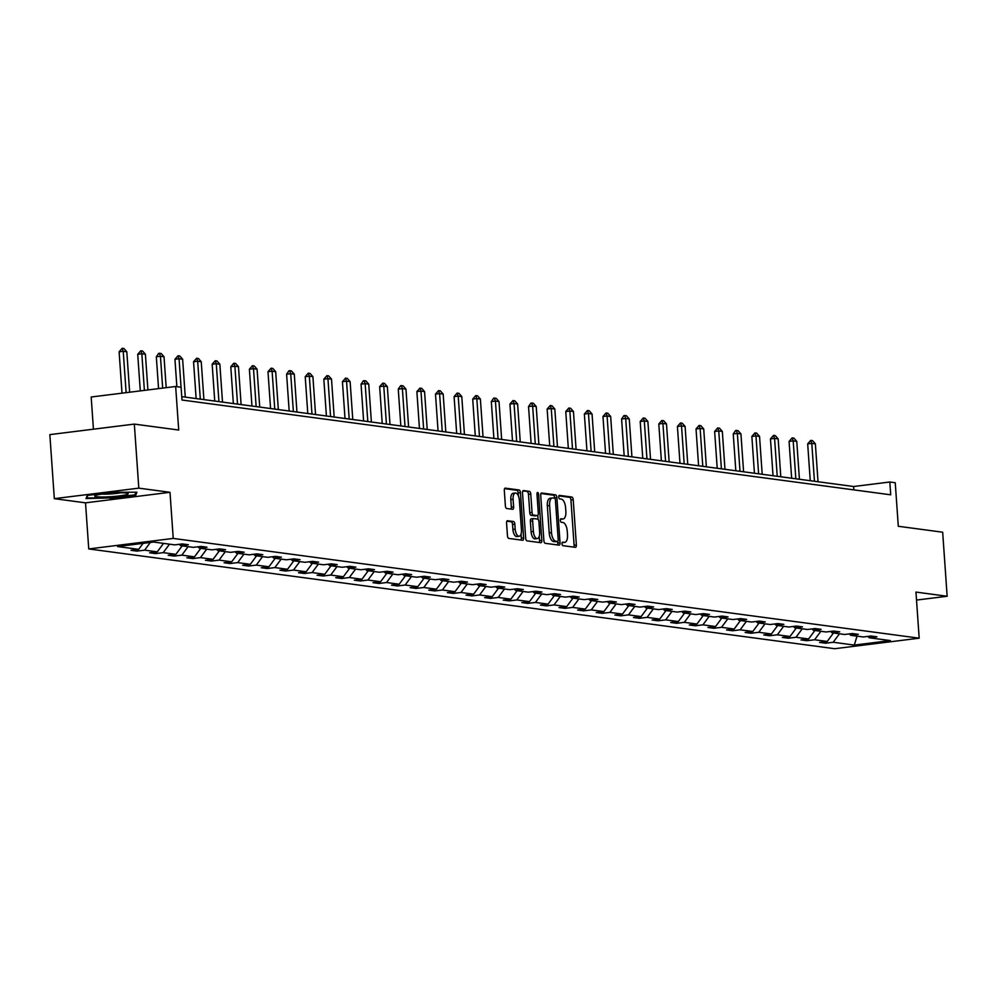 <?xml version="1.0" encoding="UTF-8"?>
<svg xmlns="http://www.w3.org/2000/svg" width="997" height="997" viewBox="0 0 997 997"><rect width="100%" height="100%" fill="white"/><g stroke="black" fill="none" stroke-linecap="round" stroke-linejoin="round"><path stroke-width="1.5" d="M561.996 543.801A1.77 0.81 82.9 0 0 562.944 545.671L575.381 547.328A2.53 1.147 82.9 0 0 575.518 547.328A2.53 1.147 82.9 0 0 576.378 544.973L573.213 499.709A2.53 1.147 82.9 0 0 571.867 497.042L559.429 495.372A1.77 0.81 82.9 0 0 559.329 495.372A1.77 0.81 82.9 0 0 558.731 497.029A1.77 0.81 82.9 0 0 559.666 498.899L561.286 499.111A8.113 3.676 82.9 0 1 565.586 507.66L565.86 511.436A8.113 3.676 82.9 0 1 563.106 518.976A8.113 3.676 82.9 0 1 562.669 518.976L561.062 518.764A1.77 0.81 82.9 0 0 560.962 518.764A1.77 0.81 82.9 0 0 560.364 520.409A1.77 0.81 82.9 0 0 561.311 522.278L562.919 522.503A8.113 3.676 82.9 0 1 567.231 531.04L567.492 534.816A8.113 3.676 82.9 0 1 564.751 542.368A8.113 3.676 82.9 0 1 564.302 542.356L562.694 542.144A1.77 0.81 82.9 0 0 562.595 542.144A1.77 0.81 82.9 0 0 561.996 543.801M916.517 600.069L947.15 596.256L942.676 532.211L898.297 526.279L895.244 482.722L889.823 482L853.631 486.511L181.753 396.644M54.324 498.662L85.518 502.837L170.001 492.306L138.807 488.144L54.324 498.662L49.85 434.617L134.333 424.099L178.712 430.031L175.659 386.487L91.188 397.005L93.431 429.196M138.807 488.144L134.333 424.099M507.573 520.696A2.53 1.147 82.9 0 0 507.436 520.696A2.53 1.147 82.9 0 0 506.576 523.064L507.461 535.75A2.53 1.147 82.9 0 0 508.819 538.43L522.627 540.274A2.53 1.147 82.9 0 0 522.764 540.274A2.53 1.147 82.9 0 0 523.624 537.919L520.459 492.655A2.53 1.147 82.9 0 0 519.113 489.988L505.292 488.144A2.53 1.147 82.9 0 0 505.155 488.144A2.53 1.147 82.9 0 0 504.308 490.499L505.379 505.828A2.53 1.147 82.9 0 0 506.725 508.507L512.632 509.293A2.53 1.147 82.9 0 0 512.77 509.293A2.53 1.147 82.9 0 0 513.629 506.937L513.094 499.335A6.78 3.078 82.9 0 1 515.387 493.029A6.78 3.078 82.9 0 1 519.362 500.17L521.443 529.968A6.78 3.078 82.9 0 1 519.15 536.274A6.78 3.078 82.9 0 1 515.187 529.133L514.838 524.16A2.53 1.147 82.9 0 0 513.492 521.493L507.299 520.733M175.659 386.487L181.093 387.21L181.99 400.021L890.72 494.811L889.823 482M170.001 492.306L173.229 538.417L919.184 638.192L834.701 648.711L88.745 548.936L173.229 538.417M947.15 596.256L915.956 592.081L919.184 638.192M543.888 540.623A2.53 1.147 82.9 0 0 545.234 543.303L559.043 545.147A2.53 1.147 82.9 0 0 559.18 545.147A2.53 1.147 82.9 0 0 560.04 542.792L556.874 497.528A2.53 1.147 82.9 0 0 555.528 494.861L541.72 493.004A2.53 1.147 82.9 0 0 541.57 493.004A2.53 1.147 82.9 0 0 540.723 495.372L543.888 540.623M540.835 542.704L527.027 540.86A2.53 1.147 82.9 0 1 525.681 538.193L522.515 492.929A2.53 1.147 82.9 0 1 523.363 490.574A2.53 1.147 82.9 0 1 523.5 490.574L529.419 491.359A2.53 1.147 82.9 0 1 530.765 494.038L532.049 512.396A2.53 1.147 82.9 0 0 533.395 515.063L537.321 515.586A2.53 1.147 82.9 0 0 537.458 515.586A2.53 1.147 82.9 0 0 538.318 513.231L536.972 494.113A1.77 0.81 82.9 0 1 537.582 492.468A1.77 0.81 82.9 0 1 538.617 494.338L541.832 540.349A2.53 1.147 82.9 0 1 540.972 542.717A2.53 1.147 82.9 0 1 540.835 542.704M153.613 542.044L174.737 544.873L182.376 543.926L188.346 544.723L180.694 545.671L193.343 547.365L200.995 546.406L206.952 547.203L199.313 548.163L211.95 549.846L219.602 548.898L225.571 549.696L217.919 550.643L230.569 552.338L238.208 551.391L244.178 552.188L236.526 553.136L249.175 554.831L256.827 553.871L262.784 554.668L255.132 555.628L267.782 557.323L275.434 556.363L281.391 557.161L273.751 558.121L286.388 559.803L294.04 558.856L300.01 559.653L292.358 560.601L305.007 562.296L312.647 561.348L318.616 562.146L310.964 563.093L323.614 564.788L331.266 563.828L337.223 564.626L329.583 565.586L342.22 567.268L349.872 566.321L355.842 567.119L348.19 568.066L360.839 569.761L368.479 568.813L374.448 569.611L366.796 570.558L379.446 572.253L387.098 571.293L393.055 572.091L385.403 573.051L398.052 574.746L405.704 573.786L411.661 574.584L404.022 575.543L416.659 577.226L424.311 576.278L430.28 577.076L422.628 578.023L435.278 579.718L442.917 578.771L448.887 579.569L441.235 580.516L453.884 582.211L461.536 581.251L467.493 582.049L459.854 583.008L472.491 584.691L480.143 583.744L486.112 584.541L478.46 585.501L491.097 587.183L498.749 586.236L504.719 587.034L497.067 587.981L509.716 589.676L517.356 588.716L523.325 589.526L515.673 590.473L528.323 592.168L535.975 591.209L541.932 592.006L534.292 592.966L546.929 594.648L554.581 593.701L560.551 594.499L552.899 595.446L565.548 597.141L573.188 596.194L579.157 596.991L571.505 597.938L584.155 599.633L591.807 598.674L597.764 599.471L590.124 600.431L602.761 602.126L610.413 601.166L616.383 601.964L608.731 602.923L621.368 604.606L629.02 603.659L634.989 604.456L627.337 605.403L639.987 607.098L647.626 606.151L653.596 606.949L645.944 607.896L658.593 609.591L666.245 608.631L672.202 609.429L664.563 610.388L677.2 612.071L684.852 611.124L690.821 611.921L683.169 612.868L695.819 614.563L703.458 613.616L709.428 614.414L701.776 615.361L714.425 617.056L722.077 616.096L728.034 616.894L720.382 617.853L733.032 619.548L740.684 618.589L746.653 619.386L739.001 620.346L751.638 622.028L759.29 621.081L765.26 621.879L757.608 622.826L770.257 624.521L777.897 623.574L783.866 624.371L776.214 625.318L788.864 627.013L796.516 626.054L802.473 626.851L794.833 627.811L807.47 629.493L815.122 628.546L821.092 629.344L813.44 630.291L826.089 631.986L833.729 631.039L839.698 631.836L832.046 632.783L844.696 634.478L852.348 633.519L858.305 634.329L850.653 635.276L863.302 636.971L870.954 636.011L876.911 636.809L869.272 637.768L890.383 640.585L854.304 645.084L833.193 642.255L825.541 643.215L819.584 642.417L827.223 641.457L814.586 639.762L806.934 640.722L800.965 639.924L808.617 638.965L795.98 637.282L788.328 638.23L782.358 637.432L790.01 636.485L777.361 634.79L769.721 635.737L763.752 634.939L771.404 633.992L758.754 632.297L751.102 633.257L745.145 632.459L752.785 631.5L740.148 629.817L732.496 630.765L726.526 629.967L734.178 629.02L721.529 627.325L713.889 628.272L707.92 627.474L715.572 626.527L702.922 624.832L695.27 625.792L689.313 624.994L696.953 624.035L684.316 622.34L676.664 623.299L670.694 622.502L678.346 621.542L665.709 619.86L658.057 620.807L652.088 620.009L659.74 619.062L647.09 617.367L639.451 618.314L633.481 617.517L641.133 616.57L628.484 614.875L620.832 615.834L614.875 615.037L622.514 614.077L609.877 612.382L602.225 613.342L596.256 612.544L603.908 611.585L591.258 609.902L583.619 610.849L577.649 610.052L585.301 609.105L572.652 607.41L565 608.357L559.043 607.559L566.695 606.612L554.045 604.917L546.393 605.877L540.424 605.079L548.076 604.12L535.439 602.437L527.787 603.384L521.817 602.587L529.469 601.64L516.82 599.945L509.18 600.892L503.211 600.094L510.863 599.147L498.213 597.452L490.561 598.412L484.604 597.614L492.244 596.655L479.607 594.96L471.955 595.919L465.985 595.122L473.637 594.162L460.988 592.48L453.348 593.427L447.379 592.629L455.031 591.682L442.381 589.987L434.729 590.934L428.772 590.137L436.424 589.19L423.775 587.495L416.123 588.454L410.166 587.657L417.805 586.697L405.168 585.015L397.516 585.962L391.547 585.164L399.199 584.217L386.549 582.522L378.91 583.469L372.94 582.672L380.592 581.725L367.943 580.03L360.291 580.989L354.334 580.192L361.973 579.232L349.336 577.537L341.684 578.497L335.715 577.699L343.367 576.74L330.717 575.057L323.078 576.004L317.108 575.207L324.76 574.26L312.111 572.565L304.459 573.512L298.502 572.714L306.154 571.767L293.504 570.072L285.852 571.032L279.895 570.234L287.535 569.275L274.898 567.58L267.246 568.539L261.276 567.742L268.928 566.782L256.279 565.1L248.639 566.047L242.67 565.249L250.322 564.302L237.672 562.607L230.02 563.554L224.063 562.757L231.703 561.81L219.066 560.115L211.414 561.074L205.444 560.277L213.096 559.317L200.447 557.635L192.807 558.582L186.838 557.784L194.49 556.837L181.84 555.142L174.188 556.089L168.231 555.292L175.883 554.344L163.234 552.65L155.582 553.609L149.625 552.812L157.264 551.852L144.627 550.157L136.975 551.117L131.006 550.319L138.658 549.359L117.546 546.543L153.613 542.044M150.323 542.455L144.627 550.157M163.533 543.377L157.264 551.852M179.223 544.312L180.694 545.671M169.502 544.175L163.234 552.65M182.152 545.87L175.883 554.344M197.842 546.805L199.313 548.163M188.109 546.668L181.84 555.142M200.758 548.35L194.49 556.837M216.449 549.285L217.919 550.643M206.715 549.148L200.447 557.635M219.365 550.843L213.096 559.317M235.055 551.777L236.526 553.136M225.334 551.64L219.066 560.115M237.971 553.335L231.703 561.81M253.674 554.27L255.132 555.628M243.941 554.133L237.672 562.607M256.59 555.815L250.322 564.302M272.281 556.762L273.751 558.121M262.547 556.613L256.279 565.1M275.197 558.308L268.928 566.782M290.887 559.242L292.358 560.601M281.166 559.105L274.898 567.58M293.803 560.8L287.535 569.275M309.494 561.735L310.964 563.093M299.773 561.598L293.504 570.072M312.422 563.293L306.154 571.767M328.113 564.227L329.583 565.586M318.379 564.09L312.111 572.565M331.029 565.773L324.76 574.26M346.719 566.72L348.19 568.066M336.986 566.57L330.717 575.057M349.635 568.265L343.367 576.74M365.326 569.2L366.796 570.558M355.605 569.063L349.336 577.537M368.242 570.758L361.973 579.232M383.945 571.692L385.403 573.051M374.211 571.555L367.943 580.03M386.861 573.238L380.592 581.725M402.551 574.185L404.022 575.543M392.818 574.035L386.549 582.522M405.467 575.73L399.199 584.217M421.158 576.665L422.628 578.023M411.437 576.528L405.168 585.015M424.074 578.223L417.805 586.697M439.764 579.157L441.235 580.516M430.043 579.02L423.775 587.495M442.693 580.715L436.424 589.19M458.383 581.65L459.854 583.008M448.65 581.513L442.381 589.987M461.299 583.195L455.031 591.682M476.99 584.142L478.46 585.501M467.257 583.993L460.988 592.48M479.906 585.688L473.637 594.162M495.596 586.622L497.067 587.981M485.875 586.485L479.607 594.96M498.512 588.18L492.244 596.655M514.215 589.115L515.673 590.473M504.482 588.978L498.213 597.452M517.131 590.66L510.863 599.147M532.822 591.607L534.292 592.966M523.089 591.47L516.82 599.945M535.738 593.153L529.469 601.64M551.428 594.087L552.899 595.446M541.707 593.95L535.439 602.437M554.344 595.645L548.076 604.12M570.035 596.58L571.505 597.938M560.314 596.443L554.045 604.917M572.963 598.138L566.695 606.612M588.654 599.072L590.124 600.431M578.921 598.935L572.652 607.41M591.57 600.618L585.301 609.105M607.26 601.565L608.731 602.923M597.527 601.415L591.258 609.902M610.176 603.11L603.908 611.585M625.867 604.045L627.337 605.403M616.146 603.908L609.877 612.382M628.783 605.603L622.514 614.077M644.486 606.537L645.944 607.896M634.753 606.4L628.484 614.875M647.402 608.095L641.133 616.57M663.092 609.03L664.563 610.388M653.359 608.893L647.09 617.367M666.008 610.575L659.74 619.062M681.699 611.51L683.169 612.868M671.978 611.373L665.709 619.86M684.615 613.068L678.346 621.542M700.305 614.002L701.776 615.361M690.585 613.865L684.316 622.34M703.221 615.56L696.953 624.035M718.924 616.495L720.382 617.853M709.191 616.358L702.922 624.832M721.84 618.04L715.572 626.527M737.531 618.987L739.001 620.346M727.798 618.838L721.529 627.325M740.447 620.533L734.178 629.02M756.137 621.467L757.608 622.826M746.417 621.33L740.148 629.817M759.053 623.025L752.785 631.5M774.756 623.96L776.214 625.318M765.023 623.823L758.754 632.297M777.672 625.518L771.404 633.992M793.363 626.452L794.833 627.811M783.63 626.315L777.361 634.79M796.279 627.998L790.01 636.485M811.969 628.945L813.44 630.291M802.249 628.795L795.98 637.282M814.885 630.49L808.617 638.965M830.576 631.425L832.046 632.783M820.855 631.288L814.586 639.762M833.492 632.983L827.223 641.457M849.195 633.918L850.653 635.276M839.462 633.78L833.193 642.255M854.304 645.084L857.021 636.123M85.518 502.837L88.745 548.936M853.868 489.876L853.631 486.511M867.801 636.41L869.272 637.768M143.094 543.353L138.658 549.359M825.441 641.682L825.541 643.215M806.822 639.189L806.934 640.722M788.216 636.709L788.328 638.23M769.609 634.217L769.721 635.737M751.003 631.724L751.102 633.257M732.384 629.232L732.496 630.765M713.777 626.752L713.889 628.272M695.171 624.259L695.27 625.792M676.564 621.767L676.664 623.299M657.945 619.287L658.057 620.807M639.339 616.794L639.451 618.314M620.732 614.302L620.832 615.834M602.113 611.809L602.225 613.342M583.507 609.329L583.619 610.849M564.9 606.837L565 608.357M546.294 604.344L546.393 605.877M527.675 601.852L527.787 603.384M509.068 599.371L509.18 600.892M490.462 596.879L490.561 598.412M471.843 594.386L471.955 595.919M453.236 591.906L453.348 593.427M434.63 589.414L434.729 590.934M416.023 586.921L416.123 588.454M397.404 584.429L397.516 585.962M378.798 581.949L378.91 583.469M360.191 579.456L360.291 580.989M341.572 576.964L341.684 578.497M322.966 574.484L323.078 576.004M304.359 571.991L304.459 573.512M285.753 569.499L285.852 571.032M267.134 567.006L267.246 568.539M248.527 564.526L248.639 566.047M229.921 562.034L230.02 563.554M211.302 559.541L211.414 561.074M192.695 557.049L192.807 558.582M174.089 554.569L174.188 556.089M155.482 552.076L155.582 553.609M136.863 549.584L136.975 551.117M110.268 498.512L135.717 495.347L136.925 492.219L112.686 492.269L87.25 495.434L86.041 498.562L110.231 497.902M562.121 542.655A8.113 3.676 82.9 0 0 562.458 542.642A8.113 3.676 82.9 0 0 562.881 542.542M562.669 518.976L560.501 519.25A8.113 3.676 82.9 0 0 560.825 519.263A8.113 3.676 82.9 0 0 561.249 519.15M573.811 547.116A2.53 1.147 82.9 0 0 574.098 545.259L570.932 499.995A2.53 1.147 82.9 0 0 569.586 497.329L558.856 495.895M554.631 498.251L554.594 497.815A2.53 1.147 82.9 0 0 553.248 495.148L540.997 493.503M557.485 544.935A2.53 1.147 82.9 0 0 557.759 543.066L557.647 541.446A1.77 0.81 82.9 0 0 558.208 539.801L555.429 500.07A1.77 0.81 82.9 0 0 554.494 498.201L552.787 497.977A8.113 3.676 82.9 0 0 552.35 497.977A8.113 3.676 82.9 0 0 549.609 505.529L551.503 532.685A8.113 3.676 82.9 0 0 555.815 541.221L557.51 541.458A1.77 0.81 82.9 0 0 557.61 541.458L555.329 541.732A1.77 0.81 82.9 0 0 555.416 541.707M550.506 498.263A8.113 3.676 82.9 0 0 550.07 498.263A8.113 3.676 82.9 0 0 547.328 505.803L549.222 532.959A8.113 3.676 82.9 0 0 553.534 541.508L555.229 541.732A1.77 0.81 82.9 0 0 555.329 541.732M522.789 491.072L529.419 491.359M535.302 515.835A2.53 1.147 82.9 0 1 535.177 515.873A2.53 1.147 82.9 0 1 535.04 515.873L531.114 515.349A2.53 1.147 82.9 0 1 529.768 512.67L528.485 494.325A2.53 1.147 82.9 0 0 527.139 491.646M537.794 515.424L538.068 519.4M539.252 536.386L539.551 540.636L541.832 540.349M533.383 531.438A6.78 3.078 82.9 0 0 537.346 538.579A6.78 3.078 82.9 0 0 539.651 532.273L538.916 521.78A2.53 1.147 82.9 0 0 537.57 519.101L533.644 518.577A2.53 1.147 82.9 0 0 533.507 518.577A2.53 1.147 82.9 0 0 532.647 520.945L533.383 531.438L531.102 531.725A6.78 3.078 82.9 0 0 535.065 538.866L537.346 538.579M533.37 518.614L531.364 518.864A2.53 1.147 82.9 0 0 531.227 518.864A2.53 1.147 82.9 0 0 530.367 521.219L532.647 520.945M531.102 531.725L530.367 521.219M539.265 542.505A2.53 1.147 82.9 0 0 539.551 540.636M519.15 536.274L516.87 536.56A6.78 3.078 82.9 0 1 512.894 529.407L512.545 524.447A2.53 1.147 82.9 0 0 511.199 521.78L506.862 521.194M515.387 493.029L513.106 493.303A6.78 3.078 82.9 0 0 510.813 499.622L513.094 499.335M511.062 509.081A2.53 1.147 82.9 0 0 511.349 507.224L510.813 499.622M518.378 495.883L518.178 492.942A2.53 1.147 82.9 0 0 516.832 490.275L504.582 488.63M521.057 540.062A2.53 1.147 82.9 0 0 521.344 538.206L521.057 534.068M135.567 493.191L135.717 495.347M818.026 481.75L815.372 443.864L811.795 443.378L814.449 481.264M807.682 443.889L810.748 440.387L811.795 443.378L807.682 443.889L810.262 480.704M810.748 440.387L812.53 440.624L815.372 443.864M799.42 479.258L796.765 441.372L793.188 440.898L795.83 478.784M789.076 441.409L792.141 437.895L793.188 440.898L789.076 441.409L791.655 478.224M792.141 437.895L793.924 438.132L796.765 441.372M780.801 476.765L778.159 438.879L774.582 438.406L777.224 476.292M770.469 438.917L773.522 435.402L774.582 438.406L770.469 438.917L773.036 475.731M773.522 435.402L775.317 435.652L778.159 438.879M110.742 496.705A16.787 1.77 176 0 0 127.878 493.403A16.787 1.77 176 0 0 112.15 493.054A16.787 1.77 176 0 0 94.964 495.708A16.787 1.77 176 0 0 110.742 496.705M101.819 494.088A12.712 1.346 176 0 0 110.742 493.926A12.712 1.346 176 0 0 120.874 492.767M135.928 492.231L134.919 494.836L110.268 497.902L86.789 497.952L87.786 495.372M86.714 496.818L86.789 497.952M762.194 474.285L759.54 436.399L755.963 435.913L758.617 473.799M751.863 436.424L754.916 432.922L755.963 435.913L751.863 436.424L754.43 473.239M754.916 432.922L756.711 433.159L759.54 436.399M743.588 471.793L740.933 433.907L737.356 433.421L740.011 471.307M733.244 433.944L735.624 430.517L736.309 430.43L737.356 433.421L733.244 433.944L735.823 470.746M736.309 430.43L738.092 430.667L740.933 433.907M724.969 469.3L722.327 431.414L718.75 430.941L721.392 468.827M714.637 431.452L717.69 427.937L718.75 430.941L714.637 431.452L717.217 468.266M717.69 427.937L719.485 428.174L722.327 431.414M706.362 466.808L703.72 428.922L700.131 428.448L702.785 466.334M696.031 428.959L699.084 425.445L700.131 428.448L696.031 428.959L698.598 465.773M699.084 425.445L700.879 425.694L703.72 428.922M687.756 464.328L685.101 426.442L681.524 425.956L684.179 463.842M677.412 426.467L680.477 422.965L681.524 425.956L677.412 426.467L679.991 463.281M680.477 422.965L682.26 423.202L685.101 426.442M669.149 461.835L666.495 423.949L662.918 423.476L665.56 461.349M658.805 423.987L661.871 420.472L662.918 423.476L658.805 423.987L661.385 460.801M661.871 420.472L663.653 420.709L666.495 423.949M650.53 459.343L647.888 421.457L644.311 420.983L646.953 458.869M640.199 421.494L643.252 417.98L644.311 420.983L640.199 421.494L642.766 458.308M643.252 417.98L645.047 418.229L647.888 421.457M631.924 456.85L629.269 418.977L625.692 418.491L628.347 456.377M621.592 419.002L623.96 415.575L624.645 415.5L625.692 418.491L621.592 419.002L624.159 455.816M624.645 415.5L626.44 415.737L629.269 418.977M613.317 454.37L610.663 416.484L607.086 415.998L609.74 453.884M602.973 416.509L606.039 413.007L607.086 415.998L602.973 416.509L605.553 453.323M606.039 413.007L607.821 413.244L610.663 416.484M594.698 451.878L592.056 413.992L588.479 413.518L591.121 451.404M584.367 414.029L587.42 410.515L588.479 413.518L584.367 414.029L586.946 450.843M587.42 410.515L589.215 410.752L592.056 413.992M576.092 449.385L573.449 411.499L569.86 411.026L572.515 448.912M565.76 411.537L568.813 408.022L569.86 411.026L565.76 411.537L568.327 448.351M568.813 408.022L570.608 408.272L573.449 411.499M557.485 446.905L554.831 409.019L551.254 408.533L553.908 446.419M547.141 409.044L550.207 405.542L551.254 408.533L547.141 409.044L549.721 445.858M550.207 405.542L551.989 405.779L554.831 409.019M538.879 444.413L536.224 406.527L532.647 406.041L535.289 443.927M528.535 406.564L530.915 403.137L531.6 403.05L532.647 406.041L528.535 406.564L531.114 443.378M531.6 403.05L533.383 403.287L536.224 406.527M520.26 441.92L517.617 404.034L514.041 403.561L516.683 441.447M509.928 404.072L512.981 400.557L514.041 403.561L509.928 404.072L512.495 440.886M512.981 400.557L514.776 400.794L517.617 404.034M501.653 439.428L499.011 401.542L495.422 401.068L498.076 438.954M491.322 401.579L493.689 398.152L494.375 398.077L495.422 401.068L491.322 401.579L493.889 438.393M494.375 398.077L496.17 398.314L499.011 401.542M483.047 436.948L480.392 399.062L476.815 398.576L479.47 436.462M472.703 399.087L475.768 395.585L476.815 398.576L472.703 399.087L475.282 435.901M475.768 395.585L477.551 395.821L480.392 399.062M464.44 434.455L461.785 396.569L458.209 396.096L460.851 433.982M454.096 396.607L457.149 393.092L458.209 396.096L454.096 396.607L456.676 433.421M457.149 393.092L458.944 393.329L461.785 396.569M445.821 431.963L443.179 394.077L439.59 393.603L442.244 431.489M435.49 394.114L438.543 390.6L439.59 393.603L435.49 394.114L438.057 430.928M438.543 390.6L440.338 390.849L443.179 394.077M427.215 429.483L424.56 391.597L420.983 391.111L423.638 428.997M416.871 391.622L419.936 388.12L420.983 391.111L416.871 391.622L419.45 428.436M419.936 388.12L421.719 388.356L424.56 391.597M408.608 426.99L405.953 389.104L402.377 388.618L405.019 426.504M398.264 389.142L400.644 385.714L401.33 385.627L402.377 388.618L398.264 389.142L400.844 425.943M401.33 385.627L403.112 385.864L405.953 389.104M389.989 424.498L387.347 386.612L383.77 386.138L386.412 424.024M379.658 386.649L382.711 383.135L383.77 386.138L379.658 386.649L382.225 423.463M382.711 383.135L384.506 383.371L387.347 386.612M371.383 422.005L368.74 384.119L365.151 383.646L367.806 421.532M361.051 384.157L363.419 380.729L364.104 380.655L365.151 383.646L361.051 384.157L363.618 420.971M364.104 380.655L365.899 380.891L368.74 384.119M352.776 419.525L350.121 381.639L346.545 381.153L349.199 419.039M342.432 381.664L345.498 378.162L346.545 381.153L342.432 381.664L345.012 418.478M345.498 378.162L347.28 378.399L350.121 381.639M334.169 417.033L331.515 379.147L327.938 378.673L330.58 416.547M323.826 379.184L326.879 375.67L327.938 378.673L323.826 379.184L326.405 415.998M326.879 375.67L328.674 375.906L331.515 379.147M315.55 414.54L312.908 376.654L309.332 376.181L311.974 414.067M305.219 376.692L308.272 373.177L309.332 376.181L305.219 376.692L307.786 413.506M308.272 373.177L310.067 373.426L312.908 376.654M296.944 412.048L294.289 374.174L290.713 373.688L293.367 411.574M286.6 374.199L288.98 370.772L289.666 370.697L290.713 373.688L286.6 374.199L289.18 411.013M289.666 370.697L291.46 370.934L294.289 374.174M278.337 409.568L275.683 371.682L272.106 371.196L274.761 409.082M267.994 371.707L271.059 368.205L272.106 371.196L267.994 371.707L270.573 408.521M271.059 368.205L272.842 368.441L275.683 371.682M259.719 407.075L257.076 369.189L253.5 368.716L256.142 406.602M249.387 369.226L252.44 365.712L253.5 368.716L249.387 369.226L251.954 406.041M252.44 365.712L254.235 365.949L257.076 369.189M241.112 404.583L238.47 366.697L234.881 366.223L237.535 404.109M230.781 366.734L233.834 363.22L234.881 366.223L230.781 366.734L233.348 403.548M233.834 363.22L235.628 363.469L238.47 366.697M222.505 402.103L219.851 364.217L216.274 363.731L218.929 401.617M212.162 364.241L215.227 360.74L216.274 363.731L212.162 364.241L214.741 401.056M215.227 360.74L217.01 360.976L219.851 364.217M203.899 399.61L201.244 361.724L197.668 361.25L200.31 399.124M193.555 361.761L196.621 358.247L197.668 361.25L193.555 361.761L196.135 398.576M196.621 358.247L198.403 358.484L201.244 361.724M185.28 397.118L182.638 359.232L179.061 358.758L181.043 387.21M174.949 359.269L178.002 355.755L179.061 358.758L174.949 359.269L176.855 386.649M178.002 355.755L179.796 355.991L182.638 359.232M166.187 387.671L164.019 356.739L160.442 356.265L162.673 388.107M156.33 356.776L158.71 353.349L159.395 353.274L160.442 356.265L156.33 356.776L158.56 388.618M159.395 353.274L161.19 353.511L164.019 356.739M147.905 389.939L145.412 354.259L141.836 353.773L144.391 390.375M137.723 354.284L140.789 350.782L141.836 353.773L137.723 354.284L140.29 390.886M140.789 350.782L142.571 351.019L145.412 354.259M129.635 392.22L126.806 351.767L123.229 351.293L126.121 392.656M119.117 351.804L122.17 348.289L123.229 351.293L119.117 351.804L122.008 393.167M122.17 348.289L123.964 348.526L126.806 351.767M562.134 542.63L564.302 542.356M569.586 497.329L571.867 497.042M570.932 499.995L573.213 499.709M574.098 545.259L576.378 544.973M553.248 495.148L555.528 494.861M554.594 497.815L556.874 497.528M557.759 543.066L560.04 542.792M555.229 541.732L557.51 541.458M547.328 505.803L549.609 505.529M549.222 532.959L551.503 532.685M553.534 541.508L555.815 541.221M528.485 494.325L530.765 494.038M529.768 512.67L532.049 512.396M531.114 515.349L533.395 515.063M535.04 515.873L537.321 515.586M537.009 494.537L538.617 494.338M511.199 521.78L513.492 521.493M512.545 524.447L514.838 524.16M512.894 529.407L515.187 529.133M511.349 507.224L513.629 506.937M516.832 490.275L519.113 489.988M518.178 492.942L520.459 492.655M521.344 538.206L523.624 537.919M562.458 542.642L564.751 542.368M560.825 519.263L563.106 518.976M550.07 498.263L552.35 497.977M535.177 515.873L537.458 515.586M531.227 518.864L533.507 518.577"/></g></svg>
